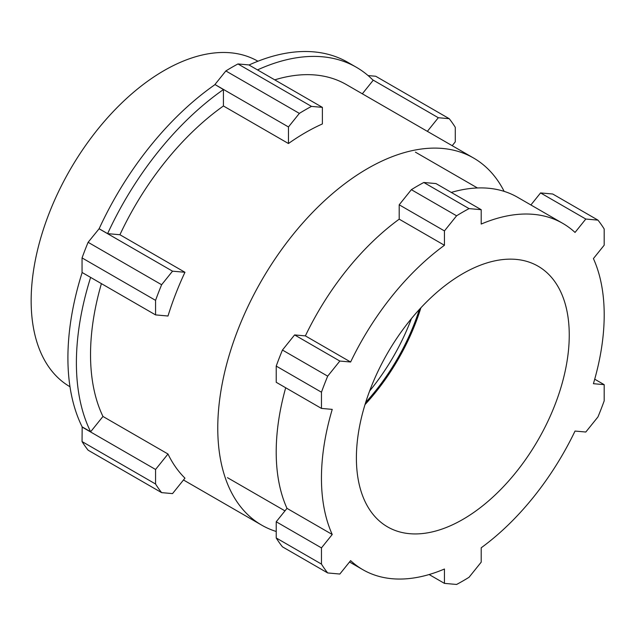 <?xml version="1.0" encoding="UTF-8"?>
<svg xmlns="http://www.w3.org/2000/svg" width="636" height="636" viewBox="0 0 636 636"><rect width="100%" height="100%" fill="white"/><g stroke="black" fill="none" stroke-linecap="round" stroke-linejoin="round"><path stroke-width="0.95" d="M257.93 61.231A187.938 108.51 120 0 0 164.048 70.588A187.938 108.51 120 0 0 41.292 236.123A187.938 108.51 120 0 0 69.992 386.752M276.223 531.481A211.931 122.358 -60 0 1 261.666 525.121A211.931 122.358 -60 0 1 229.175 355.293A211.931 122.358 -60 0 1 367.632 168.532A211.931 122.358 -60 0 1 473.597 158.038A211.931 122.358 -60 0 1 504.141 191.364M288.458 143.529A211.931 122.358 -60 0 1 305.423 132.622A211.931 122.358 -60 0 1 322.388 123.941L322.388 107.365L311.481 106.395A239.923 138.521 120 0 0 299.365 113.391L288.458 126.954L288.458 143.529L223.427 105.981L223.427 89.557L214.944 84.508L225.852 70.946A239.923 138.521 120 0 1 237.967 63.95L248.875 64.92L322.388 107.365M184.957 272.28L172.531 271.175L161.624 284.737A239.923 138.521 120 0 0 155.566 300.359L155.566 314.9L167.991 316.012A211.931 122.358 -60 0 1 184.957 272.28L119.926 234.74A211.931 122.358 -60 0 1 223.427 105.981M167.991 454.009L155.566 469.471L155.566 484.012A239.923 138.521 120 0 0 161.624 492.63L172.531 493.608L184.957 478.145A211.931 122.358 -60 0 1 167.991 454.009L102.96 416.461A211.931 122.358 -60 0 1 101.41 283.632M82.147 272.51A231.925 133.902 -60 0 0 82.163 426.883L90.646 431.78A231.925 133.902 -60 0 1 90.63 277.407M90.646 431.78L102.96 416.461M214.944 84.66A231.925 133.902 -60 0 0 99.129 228.737L107.611 233.635A231.925 133.902 -60 0 1 223.427 89.557M107.611 233.635L119.926 234.74M274.736 79.85A211.931 122.358 -60 0 1 346.358 84.58L473.597 158.038M362.329 93.802L373.173 80.311A231.925 133.902 -60 0 0 356.351 67.265L347.868 62.368A231.925 133.902 -60 0 0 249.018 65.007M257.5 69.904A231.925 133.902 -60 0 1 356.351 67.265M452.204 145.684L455.281 141.86L455.281 127.319A239.923 138.521 120 0 0 449.223 118.694L438.315 117.724L427.368 131.35M449.223 118.694L375.709 76.248L368.085 75.573M438.315 117.724L372.696 79.834M311.481 106.395L237.967 63.95M299.365 113.391L225.852 70.946M288.458 126.954L214.944 84.508M99.129 228.737L88.11 242.292A239.923 138.521 120 0 0 82.052 257.914L82.052 272.454L155.566 314.9M172.531 271.175L99.017 228.729M161.624 284.737L88.11 242.292M155.566 300.359L82.052 257.914M82.163 426.883L82.052 441.567A239.923 138.521 120 0 0 88.11 450.193L161.624 492.63M155.566 469.471L82.052 427.026M155.566 484.012L82.052 441.567M444.445 245.281L399.201 219.166L399.201 204.8L411.357 189.679A225.931 130.444 -60 0 1 417.582 185.943A225.931 130.444 -60 0 1 423.807 182.492L469.05 208.608A225.931 130.444 120 0 0 462.825 212.066A225.931 130.444 120 0 0 456.592 215.803L444.445 230.916L444.445 245.281A199.935 115.434 120 0 0 350.619 362.011L339.839 361.049L327.691 376.162A225.931 130.444 120 0 0 321.458 392.213L321.458 408.415L332.238 409.377A199.935 115.434 120 0 0 332.238 534.486L321.458 547.89L321.458 564.092A225.931 130.444 120 0 0 327.691 572.949L339.839 574.038L350.619 560.634A199.935 115.434 120 0 0 362.854 569.689A199.935 115.434 120 0 0 444.445 569.013L444.445 583.379L456.592 584.46A225.931 130.444 120 0 0 469.05 577.273L481.206 562.152L481.206 547.787A199.935 115.434 120 0 0 575.031 431.065L585.804 432.027L597.959 416.914A225.931 130.444 120 0 0 604.184 400.863L604.184 384.661L593.412 383.699A199.935 115.434 120 0 0 593.412 258.59L604.184 245.186L604.184 228.984A225.931 130.444 120 0 0 597.959 220.128L585.804 219.038L575.031 232.442A199.935 115.434 120 0 0 562.788 223.387A199.935 115.434 120 0 0 481.206 224.063L481.206 209.697L469.05 208.608M365 404.615A153.554 88.65 120 0 0 420.905 307.776M462.825 273.647A150.509 86.894 -60 0 1 538.883 266.667A150.509 86.894 -60 0 1 560.928 387.539A150.509 86.894 -60 0 1 462.825 519.429A150.509 86.894 -60 0 1 388.381 527.339A150.509 86.894 -60 0 1 364.277 407.016A150.509 86.894 -60 0 1 462.825 273.647M285.691 387.761A199.935 115.434 120 0 0 286.995 508.363L332.238 534.486M399.201 219.166A199.935 115.434 120 0 0 305.375 335.887L350.619 362.011M562.788 223.387L517.553 197.263A199.935 115.434 120 0 0 451.274 192.422M327.691 572.949L282.448 546.833A225.931 130.444 -60 0 1 276.223 537.969L276.223 521.766L286.995 508.363M321.458 408.415L276.223 382.3L276.223 366.09A225.931 130.444 -60 0 1 282.448 350.046L294.603 334.926L305.375 335.887M423.807 182.492L435.962 183.573L481.206 209.697M530.885 204.967L540.56 192.923L552.716 194.004L597.959 220.128M429.125 574.539L444.445 583.379M594.708 379.191L604.184 384.661M540.56 192.923L585.804 219.038M399.201 204.8L444.445 230.916M411.357 189.679L456.592 215.803M294.603 334.926L339.839 361.049M276.223 366.09L321.458 392.213M282.448 350.046L327.691 376.162M276.223 521.766L321.458 547.89M276.223 537.969L321.458 564.092M369.619 391.013A151.956 87.728 120 0 0 411.436 318.588M365.668 402.453A151.956 87.728 120 0 0 419.37 309.446M261.666 525.121L183.486 479.981M227.473 477.676L284.976 510.875M349.522 561.993L362.854 569.689M415.419 152.155L477.445 187.962"/></g></svg>
